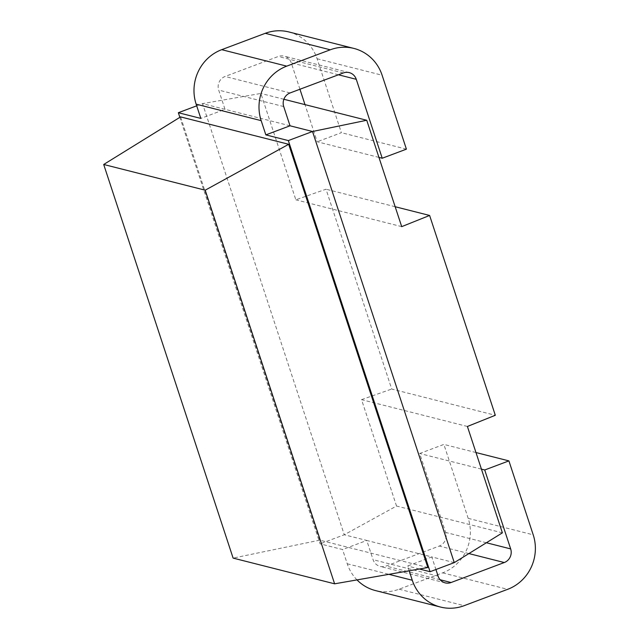 <?xml version="1.0" encoding="UTF-8"?>
<svg xmlns="http://www.w3.org/2000/svg" width="639" height="639" viewBox="0 0 639 639"><rect width="100%" height="100%" fill="white"/><g stroke="black" fill="none" stroke-linecap="round" stroke-linejoin="round"><path stroke-width="0.48" stroke-dasharray="3.19 2.4" d="M290.034 125.795L202.531 103.63L260.88 93.438L295.849 199.823L326.018 189.208L391.715 389.039L495.313 415.278M283.876 99.269L260.88 93.438M299.939 89.244L291.256 62.838A10.663 10.192 104.2 0 0 284.195 56.136A10.663 10.192 104.2 0 0 278.292 56.48L225.08 76.464A10.663 10.192 104.2 0 0 218.69 90.091L225.016 109.325L200.83 118.415M454.273 562.624L431.788 556.928L435.926 569.517M409.168 570.795L407.602 566.018L431.788 556.928L366.762 540.458L373.088 559.692A10.663 10.192 104.2 0 0 380.141 566.394A10.663 10.192 104.2 0 0 386.052 566.05L439.265 546.057A10.663 10.192 104.2 0 0 445.655 532.431L419.695 453.498L443.889 444.417L468.195 518.357A42.637 40.752 -75.8 0 1 442.635 572.856L399.095 589.206A42.637 40.752 -75.8 0 1 375.484 590.58M378.943 157.41L317.208 141.77L304.995 104.612M288.86 31.95A42.637 40.752 -75.8 0 1 317.088 58.748L341.394 132.68L317.208 141.77M196.692 105.826L202.531 103.63L344.277 534.763L366.762 540.458L342.576 549.54L320.091 543.845L179.863 117.336M357.009 579.9A42.637 40.752 -75.8 0 1 347.257 563.782L342.576 549.54M406.412 149.159L341.394 132.68M419.4 569.006L407.602 566.018M427.842 567.536L319.74 540.147L180.581 116.897M319.74 540.147L233.115 558.103M502.382 532.846L396.531 506.032L344.277 534.763L320.091 543.845M467.405 426.469L361.554 399.647L396.531 506.032M361.554 399.647L391.715 389.039M395.158 206.724L326.018 189.208M401.707 226.637L295.849 199.823M475.983 452.548L443.889 444.417M481.439 469.146L419.695 453.498M283.716 106.569L218.69 90.091M438.106 576.162L373.088 559.692M290.106 92.943L225.08 76.464M338.43 74.787L291.256 62.838M343.319 72.95L278.292 56.48M317.088 58.748L382.106 75.218M347.257 563.782L388.911 574.333M399.095 589.206L464.122 605.684M442.635 572.856L507.654 589.326M468.195 518.357L533.214 534.827M486.383 542.751L445.655 532.431M468.906 553.574L439.265 546.057M440.135 579.749L386.052 566.05M349.221 72.606L284.195 56.136M445.167 582.864L380.141 566.394"/><path stroke-width="0.96" d="M430.079 571.713L288.333 140.58L312.519 131.498L454.273 562.624L430.079 571.713L419.4 569.006M179.863 117.336L178.345 112.712L200.83 118.415L196.149 104.173A42.637 40.752 -75.8 0 1 221.709 49.674L265.241 33.316A42.637 40.752 -75.8 0 1 288.86 31.95L353.878 48.42A42.637 40.752 104.2 0 1 382.106 75.218L406.412 149.159L382.226 158.24L356.274 79.308A10.663 10.192 -75.8 0 0 349.221 72.606A10.663 10.192 -75.8 0 0 343.319 72.95L290.106 92.943A10.663 10.192 -75.8 0 0 283.716 106.569L290.034 125.795L312.519 131.498L366.73 120.26L401.707 226.637L429.616 215.455L495.313 415.278L467.405 426.469L502.382 532.846L454.273 562.624M366.73 120.26L283.876 99.269M435.926 569.517L438.106 576.162A10.663 10.192 -75.8 0 0 445.167 582.864A10.663 10.192 -75.8 0 0 451.07 582.52L504.283 562.536L468.906 553.574M288.333 140.58L265.848 134.885L290.034 125.795M265.848 134.885L261.167 120.643A42.637 40.752 104.2 0 1 286.727 66.144L330.267 49.794A42.637 40.752 104.2 0 1 353.878 48.42M388.911 574.333L412.283 580.252A42.637 40.752 104.2 0 0 440.511 607.05A42.637 40.752 104.2 0 0 464.122 605.684L507.654 589.326A42.637 40.752 104.2 0 0 533.214 534.827L508.908 460.887L484.721 469.977L510.673 548.909A10.663 10.192 -75.8 0 1 504.283 562.536M412.283 580.252L409.168 570.795M382.226 158.24L378.943 157.41M304.995 104.612L299.939 89.244M440.511 607.05L375.484 590.58A42.637 40.752 -75.8 0 1 357.009 579.9M334.612 583.814L427.842 567.536L288.684 144.286L180.581 116.897L103.702 164.479L233.115 558.103L334.612 583.814L205.199 190.19L103.702 164.479M288.684 144.286L205.199 190.19M178.345 112.712L196.692 105.826M429.616 215.455L395.158 206.724M508.908 460.887L475.983 452.548M484.721 469.977L481.439 469.146M356.274 79.308L338.43 74.787M265.241 33.316L330.267 49.794M221.709 49.674L286.727 66.144M196.149 104.173L261.167 120.643M510.673 548.909L486.383 542.751M451.07 582.52L440.135 579.749"/></g></svg>
